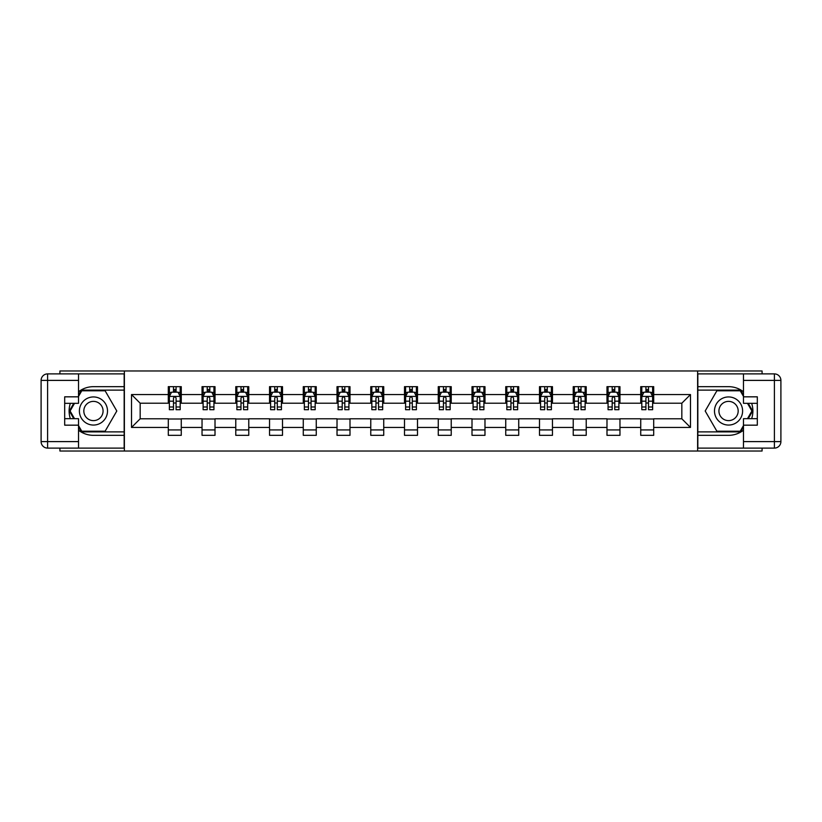 <?xml version="1.0" encoding="UTF-8"?>
<svg xmlns="http://www.w3.org/2000/svg" width="822" height="822" viewBox="0 0 822 822"><rect width="100%" height="100%" fill="white"/><g stroke="black" fill="none" stroke-linecap="round" stroke-linejoin="round"><path stroke-width="1.23" d="M59.924 448.103L59.924 451.021L762.076 451.021L762.076 448.103M762.076 373.897L762.076 370.979L697.621 370.979L697.621 451.021M697.621 370.979L59.924 370.979L59.924 373.897M124.379 451.021L124.379 370.979M653.706 394.56L653.706 386.669L640.728 386.669L640.728 394.56L619.963 394.56L619.963 386.669L606.985 386.669L606.985 394.56L586.22 394.56L586.22 386.669L573.232 386.669L573.232 394.56L552.466 394.56L552.466 386.669L539.489 386.669L539.489 394.56L518.723 394.56L518.723 386.669L505.746 386.669L505.746 394.56L484.98 394.56L484.98 386.669L472.003 386.669L472.003 394.56L451.237 394.56L451.237 386.669L438.26 386.669L438.26 394.56L417.494 394.56L417.494 386.669L404.506 386.669L404.506 394.56L383.74 394.56L383.74 386.669L370.763 386.669L370.763 394.56L349.997 394.56L349.997 386.669L337.02 386.669L337.02 394.56L316.254 394.56L316.254 386.669L303.277 386.669L303.277 394.56L282.511 394.56L282.511 386.669L269.534 386.669L269.534 394.56L248.768 394.56L248.768 386.669L235.78 386.669L235.78 394.56L215.015 394.56L215.015 386.669L202.037 386.669L202.037 394.56L181.272 394.56L181.272 386.669L168.294 386.669L168.294 394.56L131.52 394.56L131.52 427.44L140.172 418.788L168.294 418.788L168.294 435.331L181.272 435.331L181.272 418.788L202.037 418.788L202.037 435.331L215.015 435.331L215.015 418.788L235.78 418.788L235.78 435.331L248.768 435.331L248.768 418.788L269.534 418.788L269.534 435.331L282.511 435.331L282.511 418.788L303.277 418.788L303.277 435.331L316.254 435.331L316.254 418.788L337.02 418.788L337.02 435.331L349.997 435.331L349.997 418.788L370.763 418.788L370.763 435.331L383.74 435.331L383.74 418.788L404.506 418.788L404.506 435.331L417.494 435.331L417.494 418.788L438.26 418.788L438.26 435.331L451.237 435.331L451.237 418.788L472.003 418.788L472.003 435.331L484.98 435.331L484.98 418.788L505.746 418.788L505.746 435.331L518.723 435.331L518.723 418.788L539.489 418.788L539.489 435.331L552.466 435.331L552.466 418.788L573.232 418.788L573.232 435.331L586.22 435.331L586.22 418.788L606.985 418.788L606.985 435.331L619.963 435.331L619.963 418.788L640.728 418.788L640.728 435.331L653.706 435.331L653.706 418.788L681.828 418.788L681.828 403.212L653.706 403.212L653.706 394.56L690.48 394.56L690.48 427.44L653.706 427.44M640.728 427.44L619.963 427.44M606.985 427.44L586.22 427.44M573.232 427.44L552.466 427.44M539.489 427.44L518.723 427.44M505.746 427.44L484.98 427.44M472.003 427.44L451.237 427.44M438.26 427.44L417.494 427.44M404.506 427.44L383.74 427.44M370.763 427.44L349.997 427.44M337.02 427.44L316.254 427.44M303.277 427.44L282.511 427.44M269.534 427.44L248.768 427.44M235.78 427.44L215.015 427.44M202.037 427.44L181.272 427.44M168.294 427.44L131.52 427.44M640.728 394.56L640.728 403.212L619.963 403.212L619.963 394.56M606.985 394.56L606.985 403.212L586.22 403.212L586.22 394.56M573.232 394.56L573.232 403.212L552.466 403.212L552.466 394.56M539.489 394.56L539.489 403.212L518.723 403.212L518.723 394.56M505.746 394.56L505.746 403.212L484.98 403.212L484.98 394.56M472.003 394.56L472.003 403.212L451.237 403.212L451.237 394.56M438.26 394.56L438.26 403.212L417.494 403.212L417.494 394.56M404.506 394.56L404.506 403.212L383.74 403.212L383.74 394.56M370.763 394.56L370.763 403.212L349.997 403.212L349.997 394.56M337.02 394.56L337.02 403.212L316.254 403.212L316.254 394.56M303.277 394.56L303.277 403.212L282.511 403.212L282.511 394.56M269.534 394.56L269.534 403.212L248.768 403.212L248.768 394.56M235.78 394.56L235.78 403.212L215.015 403.212L215.015 394.56M202.037 394.56L202.037 403.212L181.272 403.212L181.272 394.56M168.294 394.56L168.294 403.212L140.172 403.212L131.52 394.56M140.172 403.212L140.172 418.788M690.48 427.44L681.828 418.788M681.828 403.212L690.48 394.56M168.294 392.073L169.373 392.073M173.483 392.073L176.083 392.073M180.193 392.073L181.272 392.073M168.294 402.996L169.373 402.996M173.483 402.996L176.083 402.996M180.193 402.996L181.272 402.996M168.294 419.004L181.272 419.004M168.294 429.927L181.272 429.927M202.037 419.004L215.015 419.004M202.037 429.927L215.015 429.927M202.037 392.073L203.116 392.073M207.226 392.073L209.826 392.073M213.936 392.073L215.015 392.073M202.037 402.996L203.116 402.996M207.226 402.996L209.826 402.996M213.936 402.996L215.015 402.996M235.78 419.004L248.768 419.004M235.78 429.927L248.768 429.927M235.78 392.073L236.87 392.073M240.98 392.073L243.569 392.073M247.679 392.073L248.768 392.073M235.78 402.996L236.87 402.996M240.98 402.996L243.569 402.996M247.679 402.996L248.768 402.996M269.534 419.004L282.511 419.004M269.534 429.927L282.511 429.927M269.534 392.073L270.613 392.073M274.723 392.073L277.312 392.073M281.422 392.073L282.511 392.073M269.534 402.996L270.613 402.996M274.723 402.996L277.312 402.996M281.422 402.996L282.511 402.996M303.277 419.004L316.254 419.004M303.277 429.927L316.254 429.927M303.277 392.073L304.356 392.073M308.466 392.073L311.065 392.073M315.175 392.073L316.254 392.073M303.277 402.996L304.356 402.996M308.466 402.996L311.065 402.996M315.175 402.996L316.254 402.996M337.02 419.004L349.997 419.004M337.02 429.927L349.997 429.927M337.02 392.073L338.099 392.073M342.209 392.073L344.808 392.073M348.918 392.073L349.997 392.073M337.02 402.996L338.099 402.996M342.209 402.996L344.808 402.996M348.918 402.996L349.997 402.996M370.763 419.004L383.74 419.004M370.763 429.927L383.74 429.927M370.763 392.073L371.842 392.073M375.952 392.073L378.552 392.073M382.662 392.073L383.74 392.073M370.763 402.996L371.842 402.996M375.952 402.996L378.552 402.996M382.662 402.996L383.74 402.996M404.506 419.004L417.494 419.004M404.506 429.927L417.494 429.927M404.506 392.073L405.595 392.073M409.705 392.073L412.295 392.073M416.405 392.073L417.494 392.073M404.506 402.996L405.595 402.996M409.705 402.996L412.295 402.996M416.405 402.996L417.494 402.996M438.26 419.004L451.237 419.004M438.26 429.927L451.237 429.927M438.26 392.073L439.338 392.073M443.448 392.073L446.048 392.073M450.158 392.073L451.237 392.073M438.26 402.996L439.338 402.996M443.448 402.996L446.048 402.996M450.158 402.996L451.237 402.996M472.003 419.004L484.98 419.004M472.003 429.927L484.98 429.927M472.003 392.073L473.082 392.073M477.192 392.073L479.791 392.073M483.901 392.073L484.98 392.073M472.003 402.996L473.082 402.996M477.192 402.996L479.791 402.996M483.901 402.996L484.98 402.996M505.746 419.004L518.723 419.004M505.746 429.927L518.723 429.927M505.746 392.073L506.825 392.073M510.935 392.073L513.534 392.073M517.644 392.073L518.723 392.073M505.746 402.996L506.825 402.996M510.935 402.996L513.534 402.996M517.644 402.996L518.723 402.996M539.489 419.004L552.466 419.004M539.489 429.927L552.466 429.927M539.489 392.073L540.578 392.073M544.688 392.073L547.277 392.073M551.387 392.073L552.466 392.073M539.489 402.996L540.578 402.996M544.688 402.996L547.277 402.996M551.387 402.996L552.466 402.996M573.232 419.004L586.22 419.004M573.232 429.927L586.22 429.927M573.232 392.073L574.321 392.073M578.431 392.073L581.02 392.073M585.13 392.073L586.22 392.073M573.232 402.996L574.321 402.996M578.431 402.996L581.02 402.996M585.13 402.996L586.22 402.996M606.985 419.004L619.963 419.004M606.985 429.927L619.963 429.927M606.985 392.073L608.064 392.073M612.174 392.073L614.774 392.073M618.884 392.073L619.963 392.073M606.985 402.996L608.064 402.996M612.174 402.996L614.774 402.996M618.884 402.996L619.963 402.996M640.728 419.004L653.706 419.004M640.728 429.927L653.706 429.927M640.728 392.073L641.807 392.073M645.917 392.073L648.517 392.073M652.627 392.073L653.706 392.073M640.728 402.996L641.807 402.996M645.917 402.996L648.517 402.996M652.627 402.996L653.706 402.996M176.083 389.474L173.483 389.474M180.193 406.993L176.083 406.993L176.083 409.705L180.193 409.705L180.193 396.502L178.025 392.176L171.541 392.176L169.373 396.502L169.373 409.705L173.483 409.705L173.483 406.993L169.373 406.993M169.373 396.502L169.373 386.669M180.193 396.502L180.193 386.669M173.483 392.176L173.483 386.669M176.083 386.669L176.083 392.176M176.083 406.993L176.083 398.125C175.22 396.461 174.356 396.461 173.483 398.125L173.483 406.993M100.479 398.824A14.056 14.056 0 0 0 81.275 403.972A14.056 14.056 0 0 0 86.423 423.176A14.056 14.056 0 0 0 105.627 418.028A14.056 14.056 0 0 0 100.479 398.824M98.26 402.667A9.628 9.628 0 0 0 85.108 406.191A9.628 9.628 0 0 0 88.632 419.333A9.628 9.628 0 0 0 101.784 415.809A9.628 9.628 0 0 0 98.26 402.667M78.522 396.399L81.768 390.779L105.124 390.779L116.806 411L105.124 431.221L81.768 431.221L78.522 425.601M74.525 418.675L70.096 411L74.525 403.325M735.577 398.824A14.056 14.056 0 0 0 716.373 403.972A14.056 14.056 0 0 0 721.521 423.176A14.056 14.056 0 0 0 740.725 418.028A14.056 14.056 0 0 0 735.577 398.824M733.368 402.667A9.628 9.628 0 0 0 720.216 406.191A9.628 9.628 0 0 0 723.74 419.333A9.628 9.628 0 0 0 736.892 415.809A9.628 9.628 0 0 0 733.368 402.667M743.478 425.601L740.232 431.221L716.876 431.221L705.194 411L716.876 390.779L740.232 390.779L743.478 396.399M747.475 403.325L751.904 411L747.475 418.675M78.522 430.225A24.331 24.331 0 0 0 93.451 435.331L124.163 435.331L124.163 448.103L47.594 448.103A6.494 6.494 0 0 1 41.1 441.609L41.1 380.391A6.494 6.494 0 0 1 47.594 373.897L78.522 373.897L78.522 403.325L64.681 403.325M78.522 373.897L124.163 373.897L124.163 386.669L93.451 386.669A24.331 24.331 0 0 0 78.522 391.775M70.353 403.325A24.331 24.331 0 0 0 70.353 418.675M124.163 435.331L124.163 386.669M64.681 418.675L78.522 418.675L78.522 448.103M78.522 396.831L64.681 396.831L64.681 425.169L78.522 425.169M124.163 390.121L81.399 390.121L78.522 395.105M78.522 426.895L81.399 431.879L124.163 431.879M73.775 403.325L69.346 411L73.775 418.675M743.478 391.775A24.331 24.331 0 0 0 728.549 386.669L697.837 386.669L697.837 373.897L774.406 373.897A6.494 6.494 0 0 1 780.9 380.391L780.9 441.609A6.494 6.494 0 0 1 774.406 448.103L743.478 448.103L743.478 418.675L757.319 418.675M743.478 448.103L697.837 448.103L697.837 435.331L728.549 435.331A24.331 24.331 0 0 0 743.478 430.225M751.647 418.675A24.331 24.331 0 0 0 751.647 403.325M697.837 386.669L697.837 435.331M757.319 403.325L743.478 403.325L743.478 373.897M743.478 425.169L757.319 425.169L757.319 396.831L743.478 396.831M697.837 431.879L740.601 431.879L743.478 426.895M743.478 395.105L740.601 390.121L697.837 390.121M748.226 418.675L752.654 411L748.226 403.325M209.826 389.474L207.226 389.474M213.936 406.993L209.826 406.993L209.826 409.705L213.936 409.705L213.936 396.502L211.778 392.176L205.284 392.176L203.116 396.502L203.116 409.705L207.226 409.705L207.226 406.993L203.116 406.993M203.116 396.502L203.116 386.669M213.936 396.502L213.936 386.669M207.226 392.176L207.226 386.669M209.826 386.669L209.826 392.176M209.826 406.993L209.826 398.125C208.963 396.461 208.1 396.461 207.226 398.125L207.226 406.993M243.569 389.474L240.98 389.474M247.679 406.993L243.569 406.993L243.569 409.705L247.679 409.705L247.679 396.502L245.521 392.176L239.027 392.176L236.87 396.502L236.87 409.705L240.98 409.705L240.98 406.993L236.87 406.993M236.87 396.502L236.87 386.669M247.679 396.502L247.679 386.669M240.98 392.176L240.98 386.669M243.569 386.669L243.569 392.176M243.569 406.993L243.569 398.125C242.706 396.461 241.843 396.461 240.98 398.125L240.98 406.993M277.312 389.474L274.723 389.474M281.422 406.993L277.312 406.993L277.312 409.705L281.422 409.705L281.422 396.502L279.264 392.176L272.77 392.176L270.613 396.502L270.613 409.705L274.723 409.705L274.723 406.993L270.613 406.993M270.613 396.502L270.613 386.669M281.422 396.502L281.422 386.669M274.723 392.176L274.723 386.669M277.312 386.669L277.312 392.176M277.312 406.993L277.312 398.125C276.449 396.461 275.586 396.461 274.723 398.125L274.723 406.993M311.065 389.474L308.466 389.474M315.175 406.993L311.065 406.993L311.065 409.705L315.175 409.705L315.175 396.502L313.007 392.176L306.524 392.176L304.356 396.502L304.356 409.705L308.466 409.705L308.466 406.993L304.356 406.993M304.356 396.502L304.356 386.669M315.175 396.502L315.175 386.669M308.466 392.176L308.466 386.669M311.065 386.669L311.065 392.176M311.065 406.993L311.065 398.125C310.202 396.461 309.329 396.461 308.466 398.125L308.466 406.993M344.808 389.474L342.209 389.474M348.918 406.993L344.808 406.993L344.808 409.705L348.918 409.705L348.918 396.502L346.75 392.176L340.267 392.176L338.099 396.502L338.099 409.705L342.209 409.705L342.209 406.993L338.099 406.993M338.099 396.502L338.099 386.669M348.918 396.502L348.918 386.669M342.209 392.176L342.209 386.669M344.808 386.669L344.808 392.176M344.808 406.993L344.808 398.125C343.945 396.461 343.082 396.461 342.209 398.125L342.209 406.993M378.552 389.474L375.952 389.474M382.662 406.993L378.552 406.993L378.552 409.705L382.662 409.705L382.662 396.502L380.504 392.176L374.01 392.176L371.842 396.502L371.842 409.705L375.952 409.705L375.952 406.993L371.842 406.993M371.842 396.502L371.842 386.669M382.662 396.502L382.662 386.669M375.952 392.176L375.952 386.669M378.552 386.669L378.552 392.176M378.552 406.993L378.552 398.125C377.688 396.461 376.825 396.461 375.952 398.125L375.952 406.993M412.295 389.474L409.705 389.474M416.405 406.993L412.295 406.993L412.295 409.705L416.405 409.705L416.405 396.502L414.247 392.176L407.753 392.176L405.595 396.502L405.595 409.705L409.705 409.705L409.705 406.993L405.595 406.993M405.595 396.502L405.595 386.669M416.405 396.502L416.405 386.669M409.705 392.176L409.705 386.669M412.295 386.669L412.295 392.176M412.295 406.993L412.295 398.125C411.432 396.461 410.568 396.461 409.705 398.125L409.705 406.993M446.048 389.474L443.448 389.474M450.158 406.993L446.048 406.993L446.048 409.705L450.158 409.705L450.158 396.502L447.99 392.176L441.496 392.176L439.338 396.502L439.338 409.705L443.448 409.705L443.448 406.993L439.338 406.993M439.338 396.502L439.338 386.669M450.158 396.502L450.158 386.669M443.448 392.176L443.448 386.669M446.048 386.669L446.048 392.176M446.048 406.993L446.048 398.125C445.175 396.461 444.312 396.461 443.448 398.125L443.448 406.993M479.791 389.474L477.192 389.474M483.901 406.993L479.791 406.993L479.791 409.705L483.901 409.705L483.901 396.502L481.733 392.176L475.25 392.176L473.082 396.502L473.082 409.705L477.192 409.705L477.192 406.993L473.082 406.993M473.082 396.502L473.082 386.669M483.901 396.502L483.901 386.669M477.192 392.176L477.192 386.669M479.791 386.669L479.791 392.176M479.791 406.993L479.791 398.125C478.928 396.461 478.055 396.461 477.192 398.125L477.192 406.993M513.534 389.474L510.935 389.474M517.644 406.993L513.534 406.993L513.534 409.705L517.644 409.705L517.644 396.502L515.476 392.176L508.993 392.176L506.825 396.502L506.825 409.705L510.935 409.705L510.935 406.993L506.825 406.993M506.825 396.502L506.825 386.669M517.644 396.502L517.644 386.669M510.935 392.176L510.935 386.669M513.534 386.669L513.534 392.176M513.534 406.993L513.534 398.125C512.671 396.461 511.808 396.461 510.935 398.125L510.935 406.993M547.277 389.474L544.688 389.474M551.387 406.993L547.277 406.993L547.277 409.705L551.387 409.705L551.387 396.502L549.23 392.176L542.736 392.176L540.578 396.502L540.578 409.705L544.688 409.705L544.688 406.993L540.578 406.993M540.578 396.502L540.578 386.669M551.387 396.502L551.387 386.669M544.688 392.176L544.688 386.669M547.277 386.669L547.277 392.176M547.277 406.993L547.277 398.125C546.414 396.461 545.551 396.461 544.688 398.125L544.688 406.993M581.02 389.474L578.431 389.474M585.13 406.993L581.02 406.993L581.02 409.705L585.13 409.705L585.13 396.502L582.973 392.176L576.479 392.176L574.321 396.502L574.321 409.705L578.431 409.705L578.431 406.993L574.321 406.993M574.321 396.502L574.321 386.669M585.13 396.502L585.13 386.669M578.431 392.176L578.431 386.669M581.02 386.669L581.02 392.176M581.02 406.993L581.02 398.125C580.157 396.461 579.294 396.461 578.431 398.125L578.431 406.993M614.774 389.474L612.174 389.474M618.884 406.993L614.774 406.993L614.774 409.705L618.884 409.705L618.884 396.502L616.716 392.176L610.222 392.176L608.064 396.502L608.064 409.705L612.174 409.705L612.174 406.993L608.064 406.993M608.064 396.502L608.064 386.669M618.884 396.502L618.884 386.669M612.174 392.176L612.174 386.669M614.774 386.669L614.774 392.176M614.774 406.993L614.774 398.125C613.9 396.461 613.037 396.461 612.174 398.125L612.174 406.993M648.517 389.474L645.917 389.474M652.627 406.993L648.517 406.993L648.517 409.705L652.627 409.705L652.627 396.502L650.459 392.176L643.975 392.176L641.807 396.502L641.807 409.705L645.917 409.705L645.917 406.993L641.807 406.993M641.807 396.502L641.807 386.669M652.627 396.502L652.627 386.669M645.917 392.176L645.917 386.669M648.517 386.669L648.517 392.176M648.517 406.993L648.517 398.125C647.654 396.461 646.78 396.461 645.917 398.125L645.917 406.993M180.141 396.399L169.424 396.399M169.373 392.443L171.408 392.443M178.158 392.443L180.193 392.443M173.483 401.187L169.373 401.187M180.193 401.187L176.083 401.187M176.083 390.851L173.483 390.851M78.522 380.391L47.594 380.391L47.594 441.609L78.522 441.609M41.1 380.391L47.594 380.391L47.594 373.897M47.594 448.103L47.594 441.609L41.1 441.609M743.478 441.609L774.406 441.609L774.406 380.391L743.478 380.391M780.9 441.609L774.406 441.609L774.406 448.103M774.406 373.897L774.406 380.391L780.9 380.391M213.884 396.399L203.178 396.399M203.116 392.443L205.151 392.443M211.901 392.443L213.936 392.443M207.226 401.187L203.116 401.187M213.936 401.187L209.826 401.187M209.826 390.851L207.226 390.851M247.628 396.399L236.921 396.399M236.87 392.443L238.904 392.443M245.644 392.443L247.679 392.443M240.98 401.187L236.87 401.187M247.679 401.187L243.569 401.187M243.569 390.851L240.98 390.851M281.371 396.399L270.664 396.399M270.613 392.443L272.647 392.443M279.398 392.443L281.422 392.443M274.723 401.187L270.613 401.187M281.422 401.187L277.312 401.187M277.312 390.851L274.723 390.851M315.114 396.399L304.407 396.399M304.356 392.443L306.39 392.443M313.141 392.443L315.175 392.443M308.466 401.187L304.356 401.187M315.175 401.187L311.065 401.187M311.065 390.851L308.466 390.851M348.867 396.399L338.161 396.399M338.099 392.443L340.133 392.443M346.884 392.443L348.918 392.443M342.209 401.187L338.099 401.187M348.918 401.187L344.808 401.187M344.808 390.851L342.209 390.851M382.61 396.399L371.904 396.399M371.842 392.443L373.876 392.443M380.627 392.443L382.662 392.443M375.952 401.187L371.842 401.187M382.662 401.187L378.552 401.187M378.552 390.851L375.952 390.851M416.353 396.399L405.647 396.399M405.595 392.443L407.63 392.443M414.37 392.443L416.405 392.443M409.705 401.187L405.595 401.187M416.405 401.187L412.295 401.187M412.295 390.851L409.705 390.851M450.096 396.399L439.39 396.399M439.338 392.443L441.373 392.443M448.124 392.443L450.158 392.443M443.448 401.187L439.338 401.187M450.158 401.187L446.048 401.187M446.048 390.851L443.448 390.851M483.839 396.399L473.133 396.399M473.082 392.443L475.116 392.443M481.867 392.443L483.901 392.443M477.192 401.187L473.082 401.187M483.901 401.187L479.791 401.187M479.791 390.851L477.192 390.851M517.593 396.399L506.886 396.399M506.825 392.443L508.859 392.443M515.61 392.443L517.644 392.443M510.935 401.187L506.825 401.187M517.644 401.187L513.534 401.187M513.534 390.851L510.935 390.851M551.336 396.399L540.629 396.399M540.578 392.443L542.602 392.443M549.353 392.443L551.387 392.443M544.688 401.187L540.578 401.187M551.387 401.187L547.277 401.187M547.277 390.851L544.688 390.851M585.079 396.399L574.373 396.399M574.321 392.443L576.356 392.443M583.096 392.443L585.13 392.443M578.431 401.187L574.321 401.187M585.13 401.187L581.02 401.187M581.02 390.851L578.431 390.851M618.822 396.399L608.116 396.399M608.064 392.443L610.099 392.443M616.849 392.443L618.884 392.443M612.174 401.187L608.064 401.187M618.884 401.187L614.774 401.187M614.774 390.851L612.174 390.851M652.576 396.399L641.859 396.399M641.807 392.443L643.842 392.443M650.592 392.443L652.627 392.443M645.917 401.187L641.807 401.187M652.627 401.187L648.517 401.187M648.517 390.851L645.917 390.851"/></g></svg>
